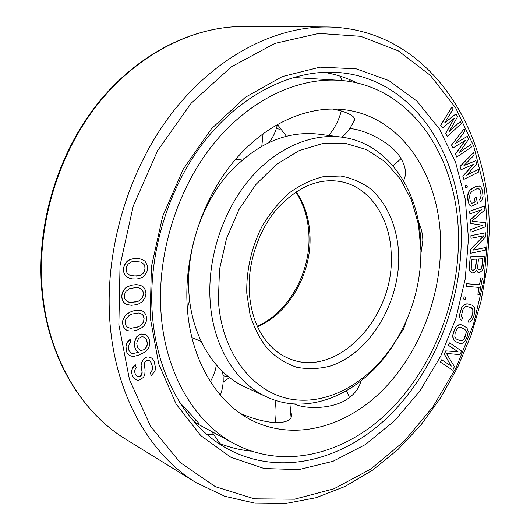 <?xml version="1.0" encoding="UTF-8"?>
<svg xmlns="http://www.w3.org/2000/svg" width="530" height="530" viewBox="0 0 530 530"><rect width="100%" height="100%" fill="white"/><g stroke="black" fill="none" stroke-linecap="round" stroke-linejoin="round"><path stroke-width="0.79" d="M332.747 109.014L341.34 110.989C350.568 113.924 355.007 116.931 354.656 120.018L353.603 121.502M339.054 80.302C412.201 84.966 459.411 159.802 458.443 240.269C458.271 303.452 432.029 368.913 388.662 411.591C345.322 453.839 284.935 470.302 234.697 443.901C195.272 423.225 165.327 374.154 161.06 313.343C156.781 255.387 176.536 190.727 212.192 145.618C247.994 100.561 296.475 77.479 339.054 80.302L293.209 77.493M418.488 221.918C421.304 228.046 422.755 234.293 422.841 240.666L421.005 253.029M187.236 306.91C183.883 256.971 201.314 201.572 232.299 163.247C263.41 124.987 305.393 105.861 342.082 109.478C401.773 115.076 441.026 176.868 440.582 244.655C440.682 298.363 418.567 354.279 382.037 390.802C345.494 427.001 294.978 441.331 252.737 420.774C217.36 403.681 190.621 360.433 187.236 306.91M349.674 128.638C362.54 128.85 391.716 141.96 401.058 158.649C405.947 167.175 406.768 174.509 403.529 180.657M406.523 320.239L403.568 329.037L396.427 339.836M360.817 381.163C359.459 387.324 355.683 392.776 349.482 397.526C335.198 409.027 306.757 409.743 294.09 403.933M291.235 413.34L291.566 416.348C290.347 420.648 284.908 422.748 275.249 422.649C264.894 421.953 253.34 418.932 240.58 413.579M179.63 402.23L187.117 410.452C195.199 418.972 199.227 423.536 199.214 424.139L194.523 422.171M128.976 350.502L128.399 347.375L129.327 343.665L130.638 342.055L130.161 339.438L127.021 342.857L125.994 346.044L126.365 350.94L127.352 353.358L129.34 355.385L131.632 356.173L134.315 356.246L137.893 355.418L144.716 352.238L148.672 347.958L149.685 344.818L149.255 339.465L148.301 337.067L146.366 335.026L144.114 334.211L141.45 334.092L138.966 335.02L136.667 337L134.434 342.3L134.885 347.7L135.859 350.105L138.409 352.45L132.745 353.517L131.056 353.053L128.976 350.502M146.366 335.026L144.008 334.158L141.344 334.046L138.86 334.973L136.561 336.954L134.328 342.254L134.302 345.043L135.753 350.052L138.31 352.404L132.745 353.517M132.646 353.47L131.023 353.02M150.129 317.086L151.401 266.776L162.677 216.306L183.228 169.202L211.51 128.697L245.357 97.288L282.331 76.572L319.974 67.158L356.087 68.801L388.854 80.567L416.911 101.111L439.33 128.836L455.542 162.087L465.267 199.214L468.46 238.652L465.241 278.912L455.846 318.583L440.635 356.306L420.065 390.762L394.731 420.615L365.389 444.557L332.992 461.299L298.741 469.626L264.099 468.507L230.802 457.231L200.79 435.587L176.112 404.019L158.689 363.805L150.129 317.086M454.124 118.409L445.551 133.52L447.287 136.29L461.524 123.543L460.345 121.476L449.466 131.268L457.589 116.64L456.005 113.857L444.637 122.953L453.216 108.968L452.017 106.861L440.814 125.212L442.444 128.002L454.369 118.21L445.677 133.54L447.287 136.29M460.345 121.476L449.612 131.009M456.005 113.857L444.769 122.728M452.017 106.861L440.688 125.199L442.444 128.002M135.296 364.7L133.885 365.885L132.387 368.363L131.519 371.086L131.771 373.789L133.58 377.943L135.23 379.447L137.74 380.381L139.807 379.858L143.491 377.36L144.822 374.412L145.107 369.768L144.147 364.64L144.67 362.672L145.823 360.957L147.254 360.214L148.963 360.453L150.341 361.427L151.388 363.13L152.521 367.018L152.614 369.205L151.613 371.404L150.334 372.636L151.189 375.545L154.873 371.371L155.582 368.211L154.223 361.652L153.044 359.459L151.534 358.002L149.062 357.028L146.87 357.028L144.478 358.26L142.855 360.228L141.51 363.183L141.132 365.64L142.192 372.981L141.669 374.942L140.377 376.181L137.826 376.956L135.508 374.776L134.633 371.841L134.68 370.119L136.17 367.648L135.296 364.7L132.493 368.416L131.625 371.139L131.877 373.842L132.613 376.293L135.23 379.447M148.923 360.446L150.242 361.374L151.282 363.076L152.415 366.965L152.507 369.158L151.514 371.351L150.235 372.583L151.189 375.545M151.534 358.002L148.957 356.975L146.764 356.975L144.372 358.207L142.749 360.175L141.404 363.13L141.026 365.587L142.133 371.212L141.563 374.889L140.271 376.128L137.747 376.896M142.497 311.031L140.284 310.388L136.137 310.269L131.546 311.362L125.557 315.025L122.821 320.153L122.576 323.565L123.357 326.712L125.126 329.057L126.902 330.356L129.042 330.925L133.209 330.985L137.774 329.839L141.729 327.752L143.663 326.169L145.041 324.174L146.34 321.114L146.598 317.755L145.849 314.635L144.133 312.296L142.497 311.031L140.39 310.428L136.243 310.308L131.652 311.408L127.637 313.482L125.663 315.072L124.252 317.086L122.927 320.2L122.675 323.611L123.464 326.758L125.232 329.103L126.902 330.356M130.161 339.438L128.644 340.479L126.922 342.804L125.895 345.997L126.259 350.893L127.246 353.305L129.34 355.385M464.101 128.83L451.52 144.988L452.938 148.042L465.267 140.437L455.502 154.078L456.774 157.085L471.587 146.942L470.66 144.703L459.338 152.494L468.487 139.443L467.241 136.422L455.522 143.431L465.048 131.115L464.101 128.83L451.646 145.001L452.938 148.042M465.022 140.582L455.376 154.064L456.774 157.085M470.66 144.703L459.477 152.296M467.241 136.422L455.648 143.266M473.548 152.62L459.987 166.46L461.054 169.713L473.568 164.307L462.928 176.152L463.863 179.359L478.994 171.859L478.318 169.474L466.751 175.238L476.742 163.889L475.834 160.683L463.962 165.592L474.237 155.045L473.548 152.62L460.113 166.48L461.054 169.713M473.336 164.406L462.803 176.132L463.863 179.359M478.318 169.474L466.884 175.092M475.834 160.683L464.075 165.473M466.917 185.023L465.221 185.984L465.804 188.077L467.367 187.097L466.917 185.023L465.347 186.003L465.804 188.077M476.43 197.213L474.555 198.2L475.145 201.99L471.627 203.394L470.209 200.943L469.606 197.133L470.09 193.675L472.098 191.25L476.815 188.799L479.206 188.925L480.591 191.39L481.174 195.173L480.697 198.598L479.829 199.512L480.22 202.023L481.704 200.784L483.049 196.451L482.459 190.409L480.942 187.103L479.438 186.063L476.424 186.255L470.183 189.945L469.05 191.456L467.692 195.842L468.315 201.943L468.97 203.884L469.865 205.236L471.395 206.256L477.417 203.513L476.311 197.193L474.429 198.18L475.019 201.97L471.601 203.368M478.093 188.574L479.895 189.846L480.471 191.37L481.054 195.153L480.571 198.578L479.703 199.492L480.22 202.023M479.438 186.063L476.298 186.235L471.574 188.687L468.931 191.436L467.93 193.794L467.586 198.107L468.189 201.917L469.746 205.216L471.395 206.256M482.466 225.197L470.772 229.497L471.064 232.113L485.884 226.635L485.659 222.785L471.992 221.143L484.884 209.88L484.652 205.991L469.726 211.265L469.891 213.888L481.664 209.701L470.282 219.983L470.507 223.461L482.605 225.217L470.898 229.523L471.064 232.113M485.659 222.785L472.005 221.136M484.652 205.991L469.6 211.245L469.891 213.888M481.419 209.787L470.163 219.957L470.507 223.461M485.897 232.763L470.925 235.638L470.978 238.315L483.943 235.751L470.686 249.325L470.58 253.274L485.381 250.18L485.453 247.576L472.879 250.18L485.778 236.691L485.897 232.763L471.044 235.658L470.978 238.315M483.757 235.79L470.56 249.299L470.58 253.274M485.453 247.576L472.939 250.114M476.318 270.194L477.583 272.089L479.829 272.413L482.174 270.525L483.287 268.723L484.95 256.043L470.322 256.825L469.202 267.431L469.288 269.618L470.044 271.32L472.058 272.93L473.615 272.824L474.602 272.327L476.391 270.035L477.709 272.122L478.59 272.493M484.95 256.043L470.196 256.798L469.163 269.584L469.925 271.287L472.058 272.93M482.386 277.978L480.763 277.813L479.491 284.769L466.705 283.702L466.228 286.339L479.14 287.406L477.868 294.349L479.372 294.461L482.386 277.978L480.882 277.846L479.61 284.802L466.831 283.735L466.347 286.372M479.014 287.392L477.868 294.349M465.684 297.138L464.055 296.833L463.671 299.046L465.181 299.311L465.684 297.138L464.181 296.866L463.671 299.046M467.639 303.902L464.525 304.406L461.796 307.34L459.477 315.516L460.265 319.438L461.736 320.299L462.465 317.728L461.703 317.059L461.484 315.608L462.769 309.937L463.551 308.301L465.625 306.572L466.91 306.473L471.143 307.685L472.8 309.54L472.82 312.76L471.733 316.595L470.024 319.338L469.037 319.524L468.308 322.081L469.997 322.088L471.634 320.696L473.582 317.106L474.979 311.077L474.217 307.181L471.992 305.154L467.639 303.902L466.062 303.915L464.644 304.439L461.915 307.373L459.914 313.316L459.702 317.437L460.391 319.477L461.736 320.299M461.55 324.824L458.47 324.883L456.741 326.049L454.515 329.435L452.786 335.006L452.726 336.934L454.038 340.445L455.283 341.486L459.563 343.367L462.505 343.221L465.367 340.638L467.619 335.377L468.169 331.276L466.897 327.779L461.55 324.824L460.007 324.599L456.86 326.082L454.634 329.468L452.905 335.046L453.349 339.154L455.402 341.525L459.563 343.367M441.695 359.791L440.437 362.169L452.746 370.198L454.422 366.608L446.392 353.404L459.987 354.663L461.65 351.085L449.612 342.883L448.479 345.295L458 351.748L445.843 350.926L444.339 354.146L451.295 366.117L441.695 359.791L440.556 362.215L452.746 370.198M449.612 342.883L448.36 345.255L457.88 351.708L445.723 350.886L444.219 354.106L451.143 366.011M140.529 285.352L136.349 284.623L131.718 285.107L127.564 286.664L125.464 288.009L123.874 289.864L122.264 292.851L121.688 296.283L122.158 299.602L123.675 302.232L125.199 303.73L127.359 304.651L131.466 305.287L136.077 304.743L138.641 303.895L142.239 301.815L145.366 297.032L145.935 293.653L145.498 290.38L144.034 287.764L142.543 286.253L139.006 284.954L136.455 284.663L131.824 285.147L127.664 286.703L125.57 288.048L122.37 292.891L121.794 296.33L122.258 299.642L123.775 302.272L125.305 303.776L127.359 304.651M141.616 259.322L139.026 258.64L134.428 258.488L130.188 259.495L127.995 260.568L126.253 262.231L124.378 265.04L123.477 268.445L123.609 271.87L124.848 274.752L126.206 276.481L128.147 277.66L132.235 278.906L136.833 278.992L139.436 278.475L143.173 276.859L146.711 272.44L147.598 269.088L147.479 265.709L144.968 261.118L141.616 259.322L139.132 258.673L134.534 258.527L131.897 259.011L128.101 260.608L124.477 265.073L123.576 268.485L123.715 271.91L124.954 274.785L126.312 276.521L129.731 278.29M482.691 258.772L481.81 267.047L480.65 269.286L479.107 269.816M476.496 259.117L475.158 268.77L474.443 269.684L472.568 270.24M460.577 327.321L464.644 329.19L466.108 331.316L466.195 332.807L463.757 339.445L462.75 340.445L460.404 340.836M144.591 337.305L146.598 339.829L147.247 343.453L147.035 345.189L146.326 347.117L145.041 348.714L143.656 349.793L140.609 350.416M139.039 312.965L142.239 314.403L143.372 315.787L144.087 318.364L143.789 321.193L142.908 323.061L140.053 325.97L137.058 327.268L130.4 328.375L127.154 326.964L125.994 325.579L125.259 322.975L125.55 320.12L126.445 318.232L129.353 315.304L132.381 314.018L139.039 312.965L142.133 314.363L143.272 315.741L143.981 318.325L143.683 321.147L142.802 323.015L139.947 325.923L136.952 327.222L130.294 328.328L127.147 326.957M138.906 287.744L141.861 289.612L142.848 291.169L143.299 293.892L142.736 296.721L141.689 298.503L138.588 301.073L135.514 301.981L128.883 302.199M141.205 262.125L143.968 264.444L144.789 266.159L144.975 268.982L144.147 271.777L142.948 273.44L139.648 275.627L136.535 276.123L130.022 275.441M152.349 314.436C147.797 254.499 168.083 187.547 204.891 140.715C241.852 93.943 291.97 69.821 336.073 72.358C412.956 76.645 462.379 154.972 461.285 238.719C461.047 304.339 433.732 372.226 388.543 416.441C343.394 460.199 280.337 477.146 227.96 449.056C187.58 427.412 156.873 376.949 152.349 314.436M217.578 442.643C228.516 447.207 239.759 450.05 251.306 451.162M323.87 72.292C335.57 74.22 346.607 77.778 356.981 82.958M350.284 81.024L351.383 81.799M206.832 434.322L213.113 434.308M482.823 258.766L481.929 267.074L480.776 269.313L479.18 269.849L477.768 268.637L477.603 267.345L478.484 259.011L482.823 258.766M473.582 270.214L471.753 269.896L471.216 269.055L471.925 259.375L476.622 259.11L475.735 267.464L474.569 269.717L473.462 270.187M466.91 306.473L471.263 307.718L472.296 308.473L473.131 311.011L471.852 316.629L470.143 319.371L469.156 319.563L468.434 322.121M465.983 334.629L463.876 339.485L461.736 340.949L460.484 340.869L456.323 339.014L454.833 336.888L455.078 333.582L457.204 328.686L458.225 327.686L460.63 327.321L464.764 329.223L466.228 331.349L465.857 334.596M138.535 338.524L141.424 336.881L143.001 336.848L144.67 337.325L146.704 339.882L147.353 343.5L147.141 345.242L146.432 347.163L143.756 349.846L140.702 350.469L138.25 348.634L137.469 347.269L136.806 343.632L137.018 341.876L138.535 338.524M132.03 302.438L128.949 302.239L125.882 300.351L124.868 298.787L124.398 296.038L124.967 293.169L126.034 291.374L129.181 288.79L135.892 287.518L138.953 287.75L141.967 289.652L142.954 291.209L143.405 293.931L142.842 296.767L141.795 298.542L138.694 301.113L131.924 302.398M133.063 276.09L130.049 275.461L127.213 273.129L126.372 271.4L126.173 268.544L127.008 265.715L128.233 264.039L131.579 261.853L134.726 261.376L141.291 262.145L144.074 264.483L144.895 266.199L145.081 269.021L144.253 271.817L143.054 273.48L139.754 275.666L132.957 276.05M266.848 397.003C235.936 383.236 212.702 346.103 210.085 300.285C207.515 258.342 222.461 212.066 248.709 180.306C275.063 148.599 310.547 133.123 341.439 137.111L318 134.083C285.133 130.665 254.632 144.604 226.502 175.9C200.724 206.727 186.182 251.67 188.885 292.52C191.655 337.14 214.736 373.484 245.37 387.139L266.848 397.003C313.17 418.673 370.304 388.444 398.686 335.907L399.375 334.668C412.108 311.474 419.23 286.664 420.734 260.237L420.939 250.359L418.442 224.356L411.525 200.201L400.329 178.994L385.191 161.809L366.641 149.645L345.421 143.365L322.498 143.597L299.052 150.659L276.395 164.472L255.91 184.486L238.904 209.675L226.502 238.573L219.519 269.412L218.373 300.272C221.699 355.259 255.202 395.214 294.799 399.733C334.529 404.357 375.949 376.731 399.375 334.668M420.734 260.237L421.019 248.59C421.072 192.867 389.133 142.974 341.439 137.111M223.044 375.71L228.94 377.075M340.24 76.181L341.81 80.514M341.333 110.989C338.65 120.661 334.437 128.823 328.706 135.468M206.183 205.706L206.614 206.362M263.092 133.593L261.82 146.061M401.051 158.642L393.035 165.864M403.568 329.037L402.648 328.487M349.475 397.533L346.527 390.849M275.242 422.649C276.402 415.003 276.315 407.524 274.984 400.203M183.572 408.226L184.546 407.636M210.344 381.613C213.736 375.71 215.71 370.139 216.28 364.918M118.859 324.791L129.452 379.5L150.5 426.193L179.961 462.372L215.405 486.692L254.354 498.809L294.514 499.187L333.9 488.806L370.901 468.997L404.238 441.199L432.911 406.908L456.158 367.595L473.376 324.698L484.082 279.641L487.892 233.862L484.519 188.879L473.78 146.293L455.661 107.842L430.353 75.392L398.388 50.913L360.731 36.338L318.861 33.416L274.851 43.427L231.305 66.873L191.217 103.198L157.629 150.599L133.255 206.037L120.032 265.563L118.859 324.791M42.619 293.799C35.994 228.907 56.816 156.655 96.937 105.271C137.237 53.954 193.264 26.182 244.052 26.5C192.794 26.189 136.594 54.093 96.321 105.278C56.226 156.542 35.47 228.47 42.075 293.256C48.535 358.412 81.746 412.499 125.623 439.132C82.196 412.784 49.078 359.002 42.619 293.799M196.014 482.591L224.793 496.279L255.01 503.162L285.69 503.5L315.986 497.723L345.196 486.381L372.736 470.057L398.109 449.38L420.939 424.954L440.88 397.394L457.675 367.29L471.084 335.232L480.915 301.789L486.997 267.557L489.19 233.114C491.522 129.254 428.518 27.991 326.778 26.984C273.851 26.619 214.252 57.425 170.64 114.772C127.213 172.177 103.926 253.022 110.147 324.777C116.169 396.904 150.745 455.19 196.014 482.591L125.623 439.132M257.494 326.719C289.155 313.422 311.753 273.414 309.984 235.684C309.295 218.983 304.71 204.328 296.23 191.734M339.909 181.465C370.172 186.613 390.961 218.897 391.246 255.884C394.194 317.549 336.934 379.162 289.069 358.591C281.576 355.564 274.825 350.761 268.816 344.169C257.335 331.118 250.809 313.667 249.246 291.811C247.729 262.628 258.567 230.398 277.011 208.84C297.164 187.123 318.126 178 339.909 181.465M246.794 293.269L250.054 314.754C254.215 328.077 260.164 339.584 267.908 349.277C276.474 357.69 286.061 363.679 296.668 367.244C307.592 369.35 318.649 368.999 329.852 366.184C369.238 353.828 399.613 303.723 398.745 255.831C397.878 228.761 387.973 204.262 370.914 189.131C361.838 182.426 351.781 178.053 340.744 176.02L323.591 176.609C311.852 179.445 300.483 184.838 289.479 192.787C278.972 202.096 269.816 213.318 262.005 226.462C251.538 247.172 246.218 270.598 246.794 293.269M350.701 81.68L349.197 79.427M341.983 137.184C347.766 132.228 351.98 126.147 354.616 118.945M277.402 124.464L286.319 136.15M210.264 199.485L211.112 195.649M201.579 216.571L202.301 215.657M269.346 142.206C273.348 136.859 276.044 130.897 277.435 124.318M235.095 159.874L243.416 158.868M234.697 443.901L194.742 422.417M187.342 308.387L189.594 300.192M188.561 279.866L187.527 276.686M211.775 431.579L219.87 443.577M229.576 377.572L223.143 382.031M291.089 417.627L289.917 403.535M201.181 341.486L191.913 337.544M193.94 421.509L196.425 420.509M220.367 395.188C223.223 387.437 223.918 379.52 222.468 371.45M326.778 26.984L244.052 26.5M280.218 129.201L276.296 128.691M257.282 326.268C288.207 312.819 310.759 272.698 308.93 235.048C308.228 218.645 303.856 204.302 295.813 192.012"/></g></svg>
